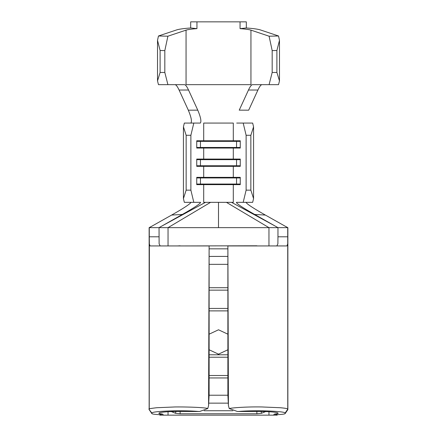 <?xml version="1.0" encoding="UTF-8"?>
<svg xmlns="http://www.w3.org/2000/svg" width="437" height="437" viewBox="0 0 437 437"><rect width="100%" height="100%" fill="white"/><g stroke="black" fill="none" stroke-linecap="round" stroke-linejoin="round"><path stroke-width="0.66" d="M268.957 411.73L268.957 415.15L273.529 415.15L274.299 414.145L278.107 413.495L278.008 413.162C278.041 412.14 266.543 411.283 254.962 411.452L237.471 411.512L229.239 408.546C232.091 407.743 247.763 406.656 261.998 406.962L280.243 407.726C288.737 408.491 287.284 409.021 287.759 409.196L285.082 413.107C285.803 411.146 254.454 409.961 238.935 411.452L237.471 411.512M149.17 409.622L149.137 227.644L277.965 227.644L277.965 236.794L287.726 236.794L287.759 409.196L285.082 413.107M218.003 354.161A12.198 12.198 0 0 0 218.5 354.172L209.115 349.764M209.115 334.19L218.5 329.782L227.885 334.19M207.75 408.573L208.58 405.678L209.115 245.938L150.055 245.938L149.372 244.054L149.241 409.196C147.919 408.956 150.426 408.458 156.768 407.721L174.98 406.962C187.424 406.814 205.789 407.497 207.75 408.573L199.616 411.512L182.038 411.452C170.457 411.277 158.959 412.14 158.992 413.162L158.893 413.495L162.701 414.145L163.471 415.15L268.957 415.15M163.471 415.15L160.057 415.15L159.292 414.664L162.701 414.145M209.115 377.956L227.885 377.956M274.299 414.145L277.708 414.664L276.943 415.15L273.529 415.15M164.82 50.605L160.1 50.495L157.522 40.373L158.462 35.987L176.619 29.924C179.012 29.148 183.698 28.498 190.674 27.979L196.945 28.634C191.543 29.039 187.91 29.541 186.058 30.137L167.901 36.2L164.82 50.605L164.82 72.46L167.912 84.658L184.567 84.658C185.627 84.865 186.943 86.652 188.522 90.017L197.77 110.157C200.73 117.28 201.572 121.584 200.299 123.07L193.81 123.07L190.882 135.268L190.882 190.144L193.81 202.342L200.583 202.342C200.638 203.926 189.21 210.547 182.327 214.447L159.035 227.644L159.123 243.851L160.16 245.938M158.462 35.987L167.901 36.2M279.478 40.373L276.9 50.495L272.18 50.605L269.099 36.2L250.942 30.137C249.09 29.541 245.457 29.039 240.055 28.634L246.326 27.979C253.302 28.498 257.988 29.148 260.381 29.924L278.538 35.987L279.478 40.373L279.478 80.911L278.527 84.658L269.088 84.658L272.18 72.46L276.9 72.46L279.478 80.911M269.099 36.2L278.538 35.987M190.882 135.268L186.146 135.268L183.436 126.817L184.338 123.07L193.81 123.07M193.81 202.342L184.338 202.342L183.436 198.595L186.146 190.144L190.882 190.144M183.436 126.817L183.436 198.595M240.263 177.952L236.554 177.952L233.298 177.356L240.263 177.356L240.263 184.638L233.298 184.638L236.554 184.048L236.554 177.952L200.446 177.952L203.702 177.356L203.702 166.344L200.446 165.754L236.554 165.754L233.298 166.344L196.737 166.344L196.737 159.068L240.263 159.068L240.263 166.344L233.298 166.344L233.298 177.356L196.737 177.356L196.737 184.638L203.702 184.638L203.702 202.342L233.298 202.342L233.298 184.638L203.702 184.638L200.446 184.048L196.737 184.048M240.263 165.754L236.554 165.754L236.554 159.658L233.298 159.068L233.298 148.056L236.554 147.46L200.446 147.46L203.702 148.056L196.737 148.056L196.737 140.774L240.263 140.774L240.263 148.056L203.702 148.056L203.702 159.068L200.446 159.658L196.737 159.658M196.737 147.46L200.446 147.46L200.446 141.364L203.702 140.774L203.702 123.07L233.298 123.07L233.298 140.774L236.554 141.364L196.737 141.364M227.885 245.938L227.885 395.048L228.42 405.678L227.885 245.938L286.945 245.938L287.628 244.054M227.885 349.764L218.5 354.172A12.198 12.198 0 0 0 218.997 354.161M209.115 310.882L227.885 310.882M209.115 354.784L227.885 354.784M209.115 287.71L227.885 287.71M199.616 411.512L198.147 411.452C182.42 410.004 151.339 411.075 151.901 413.112L151.825 413.429C151.644 413.959 154.135 414.374 159.292 414.664M277.708 414.664C282.865 414.374 285.356 413.959 285.175 413.429M182.327 214.447L171.626 215.064L149.274 227.644L149.274 236.794L159.035 236.794M149.372 244.054L149.274 236.794M151.825 413.429L149.148 409.518L151.901 413.112M209.115 245.938L209.115 395.048L208.58 405.678M276.839 245.938L277.877 243.851L277.965 236.794M246.14 202.342C246.304 204.035 258.218 211.033 265.374 215.064L254.673 214.447L277.965 227.644L287.863 227.644L287.863 409.551M265.374 215.064L287.726 227.644L287.726 236.794M228.42 405.678L229.239 408.546M227.885 357.22L209.115 357.22M209.115 375.514L227.885 375.514M209.115 308.44L227.885 308.44M227.885 290.146L209.115 290.146M162.285 225.809L205.456 202.342M168.043 245.938L168.043 227.644L210.579 202.342M218.5 227.644L218.5 202.342M171.626 215.064C178.744 211.06 190.707 204.03 190.86 202.342M152.12 226.049L149.148 227.644L149.148 409.518M274.715 225.809L231.544 202.342M254.673 214.447C247.812 210.563 236.346 203.915 236.417 202.342L243.19 202.342L246.118 190.144L250.854 190.144L253.564 198.595L252.662 202.342L243.19 202.342M268.957 245.938L268.957 227.644L226.421 202.342M284.88 226.049L287.852 227.644L287.852 409.518M246.118 135.268L243.19 123.07L252.662 123.07L253.564 126.817L250.854 135.268L246.118 135.268L246.118 190.144M236.701 123.07L243.19 123.07M250.854 135.268L250.854 190.144M253.564 126.817L253.564 198.595M186.146 135.268L186.146 190.144M240.263 141.364L236.554 141.364L236.554 147.46L240.263 147.46M240.263 159.658L200.446 159.658L200.446 165.754L196.737 165.754M240.263 184.048L200.446 184.048L200.446 177.952L196.737 177.952M248.68 110.184L257.912 90.044L248.478 90.017L239.23 110.157L248.68 110.184M190.838 123.07C192.116 121.595 191.275 117.296 188.32 110.184L179.088 90.044C177.515 86.668 176.193 84.876 175.122 84.658M261.878 84.658C260.813 84.865 259.491 86.663 257.912 90.044M248.478 90.017C250.051 86.663 251.368 84.871 252.433 84.658L269.088 84.658M186.058 30.137L186.058 84.658L250.942 84.658L250.942 30.137M188.522 90.017L179.088 90.044M188.32 110.184L197.77 110.157M167.912 84.658L158.473 84.658L157.522 80.911L160.1 72.46L164.82 72.46M160.1 50.495L160.1 72.46M190.674 27.979L190.674 21.85L196.945 21.85L196.945 28.634M196.945 21.85L240.055 21.85L240.055 28.634M272.18 50.605L272.18 72.46M276.9 50.495L276.9 72.46M240.055 21.85L246.326 21.85L246.326 27.979M157.522 40.373L157.522 80.911M265.669 411.572L261.523 413.282L256.874 413.779L180.126 413.779L175.477 413.282L171.331 411.572M261.523 413.282L261.08 411.457M256.874 413.779L256.874 411.436M180.126 413.779L180.126 411.436M175.477 413.282L175.92 411.457M256.874 245.938L259.594 245.938M180.126 245.938L256.874 245.785M168.043 411.73L168.043 415.15M209.115 395.223L227.885 395.223M227.885 264.341L209.115 264.341M182.038 411.452L198.147 411.452M238.935 411.452L254.962 411.452M177.406 245.938L180.126 245.785M227.885 248.833L209.115 248.833M209.115 256.415L227.885 256.415M204.123 410.731L232.905 410.731M228.109 403.149L208.897 403.149M151.836 413.549L149.159 409.633M285.164 413.549L287.841 409.633M149.137 227.644L150.754 226.803M286.246 226.803L287.863 227.644"/></g></svg>
